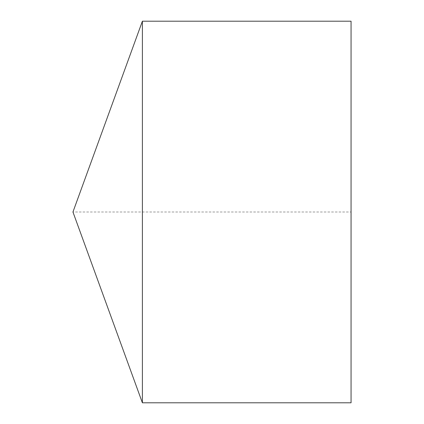 <?xml version="1.0" encoding="UTF-8"?>
<svg xmlns="http://www.w3.org/2000/svg" width="424" height="424" viewBox="0 0 424 424"><rect width="100%" height="100%" fill="white"/><g stroke="black" fill="none" stroke-linecap="round" stroke-linejoin="round"><path stroke-width="0.32" stroke-dasharray="2.12 1.59" d="M142.39 21.2L142.39 402.8M351.056 21.2L351.056 402.8L351.056 212L72.944 212"/><path stroke-width="0.64" d="M72.944 212L142.39 402.8L142.39 21.2L72.944 212L142.39 402.8L351.056 402.8L351.056 21.2L142.39 21.2M351.056 402.8L142.39 402.8"/></g></svg>
